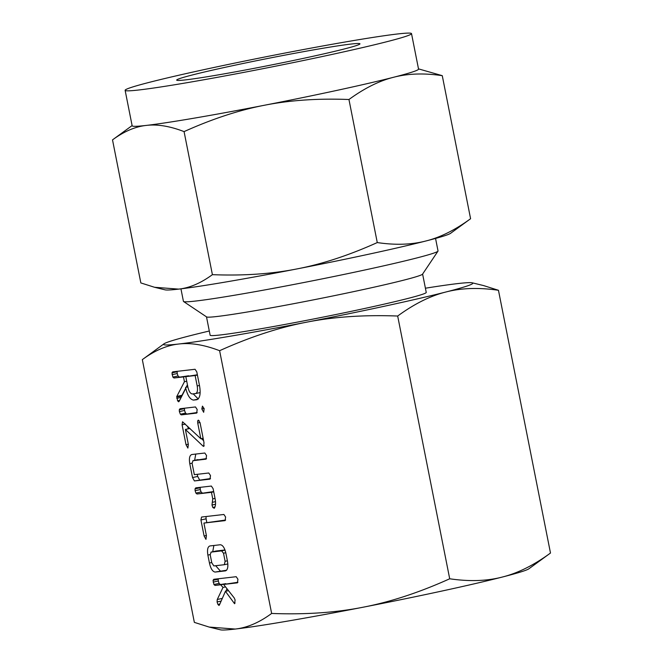 <?xml version="1.0" encoding="UTF-8"?>
<svg xmlns="http://www.w3.org/2000/svg" width="663" height="663" viewBox="0 0 663 663"><rect width="100%" height="100%" fill="white"/><g stroke="black" fill="none" stroke-linecap="round" stroke-linejoin="round"><path stroke-width="0.99" d="M201.825 408.938L202.455 406.137L204.154 408.665L203.674 412.287L201.825 408.938L204.105 408.441M195.469 406.949L197.176 409.527L196.687 413.09L181.248 414.872L180.361 414.226L179.375 411.582L179.283 409.759L180.029 408.731L195.469 406.949M203.989 442.619L203.69 446.423L202.994 446.066L185.383 429.45L188.35 444.417L187.886 448.08L186.021 444.691L182.085 424.809L182.532 421.776L200.839 438.74L197.723 423.002L197.657 420.922L198.336 420.11L200.052 422.737L203.989 442.619M206.541 458.581L192.999 460.669L192.088 463.329L194.334 474.658L208.77 472.992L210.502 475.545L209.997 479.142L194.416 480.94L192.527 477.559L189.775 463.652C188.922 458.282 189.618 455.241 191.847 454.511L204.826 453.02L206.549 455.564L206.036 459.161L192.892 460.694L197.98 459.592M213.113 488.689L215.094 498.7C215.906 503.109 215.624 506.308 214.248 508.289L212.798 507.46L211.986 505.015L212.748 498.883L211.447 492.327L197.01 494.001L195.9 493.081L195.121 490.678L195.03 488.888L195.792 487.852L211.364 486.054L213.113 488.689M206.417 535.687L205.961 539.375L204.096 535.969L200.922 519.958L201.56 517.049L223.887 514.471L225.611 517.024L225.097 520.612L203.922 523.066L206.417 535.687M227.417 560.956C228.387 566.583 227.749 569.89 225.495 570.868L215.119 572.061C212.583 571.639 210.693 568.63 209.45 563.028L207.875 555.08C207.03 549.71 207.718 546.66 209.947 545.939L220.323 544.746C222.735 545.036 224.575 547.787 225.843 553.008L227.417 560.956M142.33 359.628C154.67 350.52 166.811 345.315 178.761 344.014C190.588 342.564 204.204 344.793 219.61 350.702L271.639 613.449C259.299 622.557 247.158 627.762 235.199 629.054L209.16 627.065L194.35 622.375L142.33 359.628L163.952 343.848A157.653 5.992 168.8 0 1 190.513 335.611A157.653 5.992 168.8 0 1 209.301 331.003M234.578 603.728L225.428 591.305L219.403 605.037L218.947 605.452L217.903 604.416L217.074 601.946L217.257 599.493L223.017 587.418L220.646 584.783L215.027 585.429L213.925 584.517L213.047 580.324L213.809 579.288L236.202 576.702L237.934 579.255L237.429 582.843L223.622 584.443L234.279 598.009L235.108 600.007L234.578 603.728M193.513 400.096C189.974 399.441 187.322 395.206 185.565 387.391L185.764 388.419L179.209 401.231L178.678 401.811L177.593 400.808L176.83 396.399L184.438 381.722L183.485 376.899L173.979 377.993L172.861 377.09L171.982 372.879L172.728 371.852L195.055 369.274L196.787 371.868L199.522 385.692C200.872 393.59 199.977 398.272 196.845 399.714L193.513 400.096L198.162 399.093M206.35 69.118A145.976 5.544 168.8 0 1 411.516 33.614A145.976 5.544 168.8 0 1 330.29 54.814A145.976 5.544 168.8 0 1 125.125 90.317A145.976 5.544 168.8 0 1 206.35 69.118M125.125 90.317L132.152 125.804A145.976 5.544 -11.2 0 0 146.25 125.423A145.976 5.544 -11.2 0 0 264.471 105.243A145.976 5.544 -11.2 0 0 337.318 90.301A145.976 5.544 -11.2 0 0 393.565 77.273A145.976 5.544 -11.2 0 0 418.544 69.101L411.516 33.614M307.98 57.383A93.425 3.547 168.8 0 1 176.673 80.115A93.425 3.547 168.8 0 1 228.66 66.549A93.425 3.547 168.8 0 1 359.968 43.816A93.425 3.547 168.8 0 1 307.98 57.383M418.502 68.877L442.271 75.673C424.196 72.98 407.96 73.518 393.565 77.273C379.203 80.861 364.335 88.278 348.953 99.508C318.083 98.298 289.922 100.212 264.471 105.243C239.111 110.108 212.309 118.892 184.074 131.614C169.894 126.136 157.288 124.072 146.25 125.423C135.235 126.625 123.989 131.44 112.511 139.876L132.103 125.58M154.554 287.278L178.662 289.118A145.976 5.544 168.8 0 1 165.128 289.855L154.554 287.278L140.838 282.927L112.511 139.876M212.4 274.664C243.271 275.883 271.432 273.968 296.883 268.938A145.976 5.544 168.8 0 1 178.662 289.118C189.676 287.924 200.922 283.101 212.4 274.664L184.074 131.614M377.272 242.567C395.347 245.26 411.582 244.722 425.978 240.967A145.976 5.544 168.8 0 1 369.73 253.995A145.976 5.544 168.8 0 1 296.883 268.938C322.243 264.073 349.045 255.28 377.272 242.567L348.953 99.508M470.589 218.724L450.567 233.335A145.976 5.544 168.8 0 1 425.978 240.967C440.34 237.379 455.208 229.962 470.589 218.724L442.271 75.673M435.558 238.44L438.028 250.937A129.774 4.931 168.8 0 1 437.978 251.144A129.774 4.931 168.8 0 1 365.819 269.783A129.774 4.931 168.8 0 1 183.56 301.516A129.774 4.931 168.8 0 1 183.427 301.35L180.949 288.853M437.978 251.144L422.546 274.159A110.149 4.185 168.8 0 1 361.302 289.98A110.149 4.185 168.8 0 1 206.591 316.914L183.56 301.516M422.604 274.059L426.243 292.416A110.149 4.185 168.8 0 1 364.948 308.411A110.149 4.185 168.8 0 1 210.13 335.205L206.5 316.856M498.46 290.286L483.65 285.596L472.23 282.811A157.653 5.992 168.8 0 1 445.859 292.01C461.282 287.982 478.819 287.402 498.46 290.286L550.489 553.033C533.947 565.149 517.886 573.155 502.305 577.05C486.882 581.086 469.346 581.658 449.705 578.782C419.339 592.49 390.399 601.987 362.876 607.258C335.619 612.662 305.204 614.725 271.639 613.449M425.406 288.214A157.653 5.992 168.8 0 1 457.611 283.598A157.653 5.992 168.8 0 1 472.23 282.811M397.676 316.036C414.218 303.919 430.279 295.913 445.859 292.01A157.653 5.992 168.8 0 1 385.12 306.082A157.653 5.992 168.8 0 1 306.439 322.218C333.696 316.823 364.111 314.759 397.676 316.036L449.705 578.782M550.489 553.033L528.859 568.813A157.653 5.992 168.8 0 1 502.305 577.05A157.653 5.992 168.8 0 1 441.558 591.123A157.653 5.992 168.8 0 1 362.876 607.258A157.653 5.992 168.8 0 1 235.199 629.054A157.653 5.992 168.8 0 1 220.58 629.85L209.16 627.065M219.61 350.702C249.976 336.986 278.924 327.497 306.439 322.218A157.653 5.992 168.8 0 1 178.761 344.014A157.653 5.992 168.8 0 1 163.952 343.848M235.1 602.999L234.196 603.197M228.486 590.642L225.428 591.305M219.859 603.993L217.903 604.416M221.144 601.059L217.074 601.946M222.312 598.399L217.257 599.493M225.834 591.214L227.011 588.761M225.528 586.879L223.017 587.418M226.033 583.921L220.646 584.783M225.81 583.664L215.027 585.429M220.191 584.31L219.088 583.399L213.925 584.517M219.088 583.399L218.309 580.995L213.146 582.114M218.309 580.995L218.21 579.205L213.047 580.324M218.21 579.205L218.318 578.766M237.934 582.263L223.622 584.443M226.655 570.205L215.119 572.061M220.282 570.942L215.666 565.713M211.737 562.531L209.45 563.028M210.163 554.583L207.875 555.08M212.715 551.74L213.884 545.483M225.006 549.967L216.08 551.019M216.279 550.978L211.116 552.097L210.196 554.757L211.795 562.821L213.851 565.92L224.334 564.71L225.105 561.288L223.506 553.215L221.599 550.887L211 552.113L216.163 550.994M225.064 550.133L221.599 550.887M225.785 552.727L223.506 553.215M227.384 560.79L225.105 561.288M227.84 563.956L224.334 564.71M206.375 535.48L204.096 535.969M206.798 522.436L206.085 518.839L200.922 519.958M206.085 518.839L206.019 516.535M225.611 520.032L203.922 523.066M214.978 506.988L212.798 507.46M215.508 504.253L211.986 505.015M215.5 501.642L212.284 502.339M215.027 498.394L212.748 498.883M213.735 491.838L211.447 492.327M213.677 491.548L197.01 494.001M202.174 492.882L201.071 491.963L195.9 493.081M201.071 491.963L200.292 489.559L195.121 490.678M200.292 489.559L200.193 487.769L195.03 488.888M200.193 487.769L200.301 487.33M210.502 478.562L194.416 480.94M199.58 479.821L197.69 476.44L192.527 477.559M197.69 476.44L197.267 474.318M192.063 463.164L189.775 463.652M194.615 460.321L195.784 454.064M204.221 445.801L202.994 446.066M203.599 440.646L201.436 438.616M189.991 428.455L185.383 429.45M188.3 444.193L186.021 444.691M188.267 428.828L187.77 426.342M185.4 424.088L182.085 424.809M203.118 438.251L200.839 438.74M200.002 422.513L197.723 423.002M199.115 420.607L197.657 420.922M197.193 412.51L181.248 414.872M186.411 413.753L185.524 413.107L180.361 414.226M185.524 413.107L184.538 410.463L179.375 411.582M184.538 410.463L184.447 408.64L179.283 409.759M184.447 408.64L184.546 408.209M187.844 386.894L185.565 387.391M179.656 400.361L177.593 400.808M181.181 397.394L176.756 398.347M181.803 396.176L176.631 397.013M181.795 395.894L181.993 395.281L176.83 396.399M181.993 395.281L185.706 388.12M186.154 387.258L187.43 384.797M186.726 381.225L184.438 381.722M188.698 376.004L183.485 376.899M188.648 375.78L173.979 377.993M179.143 376.874L178.024 375.971L172.861 377.09M178.024 375.971L177.236 373.559L172.073 374.678M177.236 373.559L177.145 371.761L171.982 372.879M177.145 371.761L177.245 371.33M198.27 398.985L193.206 393.847M197.359 374.769L185.814 376.625L187.878 387.043C188.88 391.377 190.347 393.673 192.295 393.955L195.635 393.565C197.375 392.844 197.897 390.308 197.193 385.974L195.129 375.548L185.814 376.625M197.417 375.059L195.129 375.548M199.48 385.476L197.193 385.974M200.143 392.587L195.635 393.565"/></g></svg>
